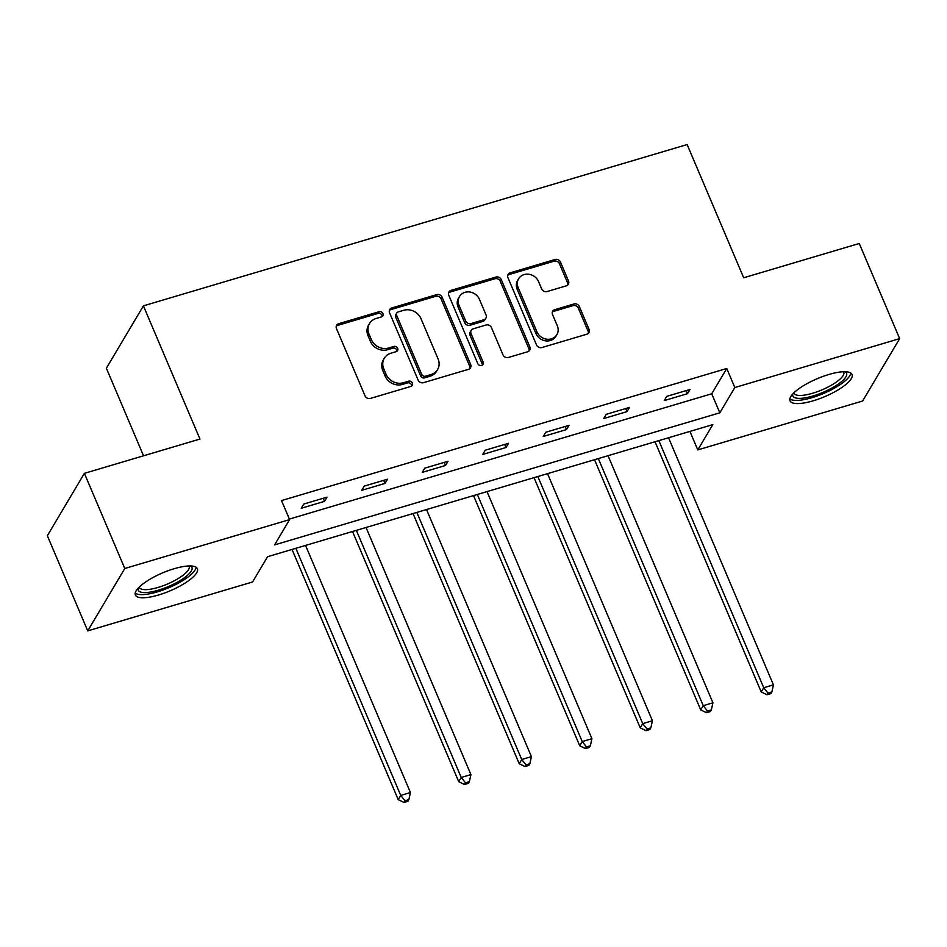 <?xml version="1.0" encoding="UTF-8"?>
<svg xmlns="http://www.w3.org/2000/svg" width="947" height="947" viewBox="0 0 947 947"><rect width="100%" height="100%" fill="white"/><g stroke="black" fill="none" stroke-linecap="round" stroke-linejoin="round"><path stroke-width="1.42" d="M382.908 313.528A2.971 2.64 30.7 0 0 379.131 311.705L338.695 323.696A4.238 3.776 30.7 0 0 336.469 328.562L365.009 395.81A4.238 3.776 30.7 0 0 370.407 398.427L410.856 386.423A2.971 2.64 30.7 0 0 412.407 383.014A2.971 2.64 30.7 0 0 408.631 381.191L403.398 382.742A13.566 12.086 30.7 0 1 386.139 374.408L383.76 368.797A13.566 12.086 30.7 0 1 384.281 358.262A13.566 12.086 30.7 0 1 390.874 353.231L396.106 351.68A2.971 2.64 30.7 0 0 397.657 348.271A2.971 2.64 30.7 0 0 393.881 346.448L388.649 347.999A13.566 12.086 30.7 0 1 371.39 339.653L369.01 334.054A13.566 12.086 30.7 0 1 369.531 323.519A13.566 12.086 30.7 0 1 376.125 318.488L381.357 316.937A2.971 2.64 30.7 0 0 382.908 313.528M382.115 316.57A2.971 2.64 30.7 0 0 378.137 313.386L337.688 325.389A4.238 3.776 30.7 0 0 336.256 326.194M411.614 386.056A2.971 2.64 30.7 0 0 407.636 382.884L402.392 384.435L403.398 382.742M396.864 351.313A2.971 2.64 30.7 0 0 392.887 348.129L387.643 349.692L388.649 347.999M813.213 400.806A33.69 9.73 -23 0 1 790.011 400.818A33.69 9.73 -23 0 1 828.826 374.503A33.69 9.73 -23 0 1 852.028 374.491A33.69 9.73 -23 0 1 813.213 400.806M158.563 595A33.69 9.73 -23 0 1 135.362 595.012A33.69 9.73 -23 0 1 174.189 568.709A33.69 9.73 -23 0 1 197.378 568.697A33.69 9.73 -23 0 1 158.563 595M566.282 285.84A4.238 3.776 30.7 0 0 568.508 280.975L560.494 262.106A4.238 3.776 30.7 0 0 555.096 259.502L510.184 272.831A4.238 3.776 30.7 0 0 507.959 277.696L536.511 344.945A4.238 3.776 30.7 0 0 541.897 347.549L586.82 334.22A4.238 3.776 30.7 0 0 589.034 329.355L579.363 306.568A4.238 3.776 30.7 0 0 573.977 303.963L554.753 309.669A4.238 3.776 30.7 0 0 552.527 314.534L557.321 325.827A11.34 10.109 30.7 0 1 556.895 334.646A11.34 10.109 30.7 0 1 546.632 339.18A11.34 10.109 30.7 0 1 536.961 331.876L518.163 287.604A11.34 10.109 30.7 0 1 518.601 278.785A11.34 10.109 30.7 0 1 528.852 274.251A11.34 10.109 30.7 0 1 538.535 281.555L541.66 288.942A4.238 3.776 30.7 0 0 547.058 291.546L566.282 285.84M87.74 630.88L47.35 535.718L84.39 473.346L199.959 439.053L143.411 305.845L687.143 144.548L743.691 277.767L859.26 243.486L899.65 338.635L862.61 401.019L697.785 449.908L712.795 424.623L267.587 556.694L252.565 581.979L87.74 630.88L124.779 568.496L289.604 519.607L274.594 544.892L719.815 412.821L734.825 387.536L899.65 338.635M84.39 473.346L124.779 568.496M289.38 519.074L711.73 393.786L726.751 368.501L281.531 500.572L289.604 519.607M726.751 368.501L734.825 387.536M442.107 297.228A4.238 3.776 30.7 0 0 436.709 294.624L391.798 307.953A4.238 3.776 30.7 0 0 389.572 312.818L418.112 380.067A4.238 3.776 30.7 0 0 423.51 382.671L468.434 369.342A4.238 3.776 30.7 0 0 470.647 364.477L442.107 297.228L441.101 298.921A4.238 3.776 30.7 0 0 435.715 296.304L390.791 309.633A4.238 3.776 30.7 0 0 389.359 310.438M450.985 290.386L495.908 277.057A4.238 3.776 30.7 0 1 501.294 279.673L529.847 346.922A4.238 3.776 30.7 0 1 527.621 351.787L508.397 357.481A4.238 3.776 30.7 0 1 503.011 354.876L491.434 327.603A4.238 3.776 30.7 0 0 486.036 324.999L473.287 328.787A4.238 3.776 30.7 0 0 471.061 333.652L483.112 362.038A2.971 2.64 30.7 0 1 477.785 363.624L448.771 295.251A4.238 3.776 30.7 0 1 450.985 290.386L449.991 292.078L494.902 278.749L495.908 277.057M143.411 305.845L106.372 368.217L143.542 455.791M301.241 508.267L324.513 501.365L327.011 497.151L303.75 504.053L301.241 508.267M361.742 490.321L385.015 483.42L387.512 479.206L364.24 486.107L361.742 490.321M422.244 472.375L445.516 465.474L448.014 461.26L424.741 468.161L422.244 472.375M482.745 454.43L506.018 447.517L508.515 443.303L485.243 450.216L482.745 454.43M543.247 436.484L566.507 429.571L569.017 425.357L545.744 432.258L543.247 436.484M603.748 418.527L627.009 411.625L629.518 407.411L606.246 414.312L603.748 418.527M664.238 400.581L687.51 393.68L690.02 389.466L666.747 396.367L664.238 400.581M689.925 431.406L697.785 449.908M711.73 393.786L719.815 412.821M324.513 501.365L323.199 498.276M385.015 483.42L383.701 480.33M445.516 465.474L444.202 462.385M506.018 447.517L504.704 444.439M566.507 429.571L565.205 426.493M627.009 411.625L625.707 408.548M687.51 393.68L686.208 390.602M369.531 323.519L368.525 325.2A13.566 12.086 30.7 0 0 368.016 335.735L369.01 334.054M387.643 349.692A13.566 12.086 30.7 0 1 370.395 341.346L368.016 335.735M384.281 358.262L383.275 359.943A13.566 12.086 30.7 0 0 382.766 370.49L383.76 368.797M402.392 384.435A13.566 12.086 30.7 0 1 385.145 376.089L382.766 370.49M469.866 368.537A4.238 3.776 30.7 0 0 469.653 366.169L441.101 298.921M398.202 311.93A2.971 2.64 30.7 0 0 396.651 315.339L421.699 374.373A2.971 2.64 30.7 0 0 425.475 376.196L430.992 374.562A13.566 12.086 30.7 0 0 437.585 369.531A13.566 12.086 30.7 0 0 438.106 358.984L420.977 318.642A13.566 12.086 30.7 0 0 403.718 310.296L398.202 311.93M396.757 313.031L395.763 314.724A2.971 2.64 30.7 0 0 395.645 317.032L396.651 315.339M437.585 369.531L436.591 371.212A13.566 12.086 30.7 0 1 429.997 376.243L424.481 377.877A2.971 2.64 30.7 0 1 420.705 376.054L395.645 317.032M529.053 350.982A4.238 3.776 30.7 0 0 528.84 348.603L500.3 281.354A4.238 3.776 30.7 0 0 494.902 278.749M471.227 330.349L470.221 332.042A4.238 3.776 30.7 0 0 470.067 335.333L482.118 363.731L483.112 362.038M482.319 365.08A2.971 2.64 30.7 0 0 482.118 363.731M479.419 299.311A11.34 10.109 30.7 0 0 469.736 291.996A11.34 10.109 30.7 0 0 459.484 296.541A11.34 10.109 30.7 0 0 459.046 305.348L465.675 320.95A4.238 3.776 30.7 0 0 471.061 323.554L483.822 319.766A4.238 3.776 30.7 0 0 486.036 314.901L479.419 299.311M459.484 296.541L458.478 298.222A11.34 10.109 30.7 0 0 458.052 307.029L459.046 305.348M485.882 318.192L484.876 319.885A4.238 3.776 30.7 0 1 482.816 321.459L470.067 325.235A4.238 3.776 30.7 0 1 464.669 322.631L458.052 307.029M449.991 292.078A4.238 3.776 30.7 0 0 448.547 292.872M518.601 278.785L517.595 280.478A11.34 10.109 30.7 0 0 517.169 289.285L518.163 287.604M556.895 334.646L555.889 336.327A11.34 10.109 30.7 0 1 545.638 340.861A11.34 10.109 30.7 0 1 535.955 333.557L517.169 289.285M588.253 333.427A4.238 3.776 30.7 0 0 588.04 331.048L578.368 308.26A4.238 3.776 30.7 0 0 572.971 305.644L553.746 311.35A4.238 3.776 30.7 0 0 552.314 312.155M567.715 285.035A4.238 3.776 30.7 0 0 567.502 282.668L559.488 263.799A4.238 3.776 30.7 0 0 554.102 261.183L509.178 274.512A4.238 3.776 30.7 0 0 507.746 275.317M292.031 549.438L398.225 799.635L400.723 795.421L410.43 792.544L305.538 545.436M295.843 548.313L400.723 795.421L404.985 800.771L403.99 802.452L407.861 801.304L408.867 799.611L404.985 800.771M410.43 792.544L408.867 799.611M403.99 802.452L398.225 799.635M190.442 565.939A29.156 8.416 -23 0 1 191.128 566.389A29.156 8.416 -23 0 1 172.318 584.784A29.156 8.416 -23 0 1 139.031 591.224A29.156 8.416 -23 0 1 138.215 588.111M139.292 587.01A26.99 7.789 157 0 0 139.422 587.448A26.99 7.789 157 0 0 140.156 588.407A26.99 7.789 157 0 0 169.158 583.281A26.99 7.789 157 0 0 189.116 566.353A26.99 7.789 157 0 0 188.891 565.951M135.208 593.094A33.476 9.671 157 0 0 168.862 587.708A33.476 9.671 157 0 0 196.112 567.241M845.079 371.745A29.156 8.416 -23 0 1 839.788 383.002A29.156 8.416 -23 0 1 812.964 395.988A29.156 8.416 -23 0 1 792.852 393.916M793.929 392.816A26.99 7.789 157 0 0 794.071 393.254A26.99 7.789 157 0 0 812.656 393.242A26.99 7.789 157 0 0 843.765 372.159A26.99 7.789 157 0 0 843.54 371.757M789.845 398.888A33.476 9.671 157 0 0 811.97 397.681A33.476 9.671 157 0 0 850.749 373.047M352.521 531.492L458.727 781.689L461.225 777.475L470.919 774.599L366.039 527.491M356.344 530.367L461.225 777.475L465.486 782.814L464.48 784.507L468.363 783.358L469.369 781.666L465.486 782.814M470.919 774.599L469.369 781.666M464.48 784.507L458.727 781.689M413.022 513.546L519.228 763.732L521.726 759.518L531.421 756.641L426.529 509.545M416.834 512.422L521.726 759.518L525.987 764.868L524.981 766.561L528.864 765.413L529.87 763.72L525.987 764.868M531.421 756.641L529.87 763.72M524.981 766.561L519.228 763.732M473.524 495.601L579.73 745.786L582.227 741.572L591.922 738.696L487.03 491.6M477.335 494.464L582.227 741.572L586.489 746.923L585.483 748.615L589.365 747.455L590.36 745.774L586.489 746.923M591.922 738.696L590.36 745.774M585.483 748.615L579.73 745.786M534.025 477.655L640.231 727.841L642.729 723.626L652.424 720.75L547.532 473.642M537.837 476.519L642.729 723.626L646.99 728.977L645.984 730.67L649.867 729.51L650.861 727.829L646.99 728.977M652.424 720.75L650.861 727.829M645.984 730.67L640.231 727.841M594.527 459.709L700.721 709.895L703.23 705.681L712.925 702.804L608.033 455.696M598.338 458.573L703.23 705.681L707.492 711.031L706.486 712.712L710.368 711.564L711.363 709.883L707.492 711.031M712.925 702.804L711.363 709.883M706.486 712.712L700.721 709.895M655.028 441.764L761.222 691.949L763.732 687.735L773.427 684.859L668.535 437.751M658.84 440.627L763.732 687.735L767.981 693.086L766.987 694.767L770.87 693.618L771.864 691.937L767.981 693.086M773.427 684.859L771.864 691.937M766.987 694.767L761.222 691.949M378.137 313.386L379.131 311.705M407.636 382.884L408.631 381.191M392.887 348.129L393.881 346.448M370.395 341.346L371.39 339.653M385.145 376.089L386.139 374.408M337.688 325.389L338.695 323.696M469.653 366.169L470.647 364.477M390.791 309.633L391.798 307.953M435.715 296.304L436.709 294.624M420.705 376.054L421.699 374.373M424.481 377.877L425.475 376.196M429.997 376.243L430.992 374.562M500.3 281.354L501.294 279.673M528.84 348.603L529.847 346.922M470.067 335.333L471.061 333.652M464.669 322.631L465.675 320.95M470.067 325.235L471.061 323.554M482.816 321.459L483.822 319.766M535.955 333.557L536.961 331.876M553.746 311.35L554.753 309.669M572.971 305.644L573.977 303.963M578.368 308.26L579.363 306.568M588.04 331.048L589.034 329.355M509.178 274.512L510.184 272.831M554.102 261.183L555.096 259.502M559.488 263.799L560.494 262.106M567.502 282.668L568.508 280.975"/></g></svg>
